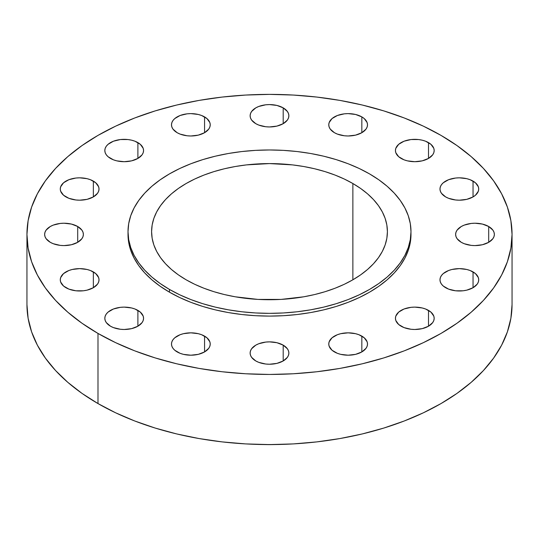 <?xml version="1.0" encoding="UTF-8"?>
<svg xmlns="http://www.w3.org/2000/svg" width="539" height="539" viewBox="0 0 539 539"><rect width="100%" height="100%" fill="white"/><g stroke="black" fill="none" stroke-linecap="round" stroke-linejoin="round"><path stroke-width="0.81" d="M488.691 226.501L488.691 242.321L492.889 238.689L493.993 236.594L494.364 234.411L493.993 232.228L492.889 230.133L488.691 226.501L482.405 224.076L474.994 223.227L471.214 223.442L464.234 225.113L461.296 226.501L457.099 230.133L455.994 232.228L455.623 234.411A19.37 11.184 180 0 1 467.582 224.076A19.37 11.184 180 0 1 488.691 226.501A19.37 11.184 180 0 1 494.364 234.411A19.37 11.184 180 0 1 482.405 244.74A19.37 11.184 180 0 1 461.296 242.321A19.37 11.184 180 0 1 455.623 234.411L455.994 236.594L457.099 238.689L461.296 242.321L464.234 243.709L471.214 245.38L474.994 245.595L482.405 244.74L488.691 242.321L488.691 226.501M473.047 271.905L473.047 287.718L477.244 284.093L478.349 281.991L478.72 279.815L478.349 277.632L475.459 273.596L470.116 270.511L466.767 269.48L459.349 268.631L451.938 269.48L448.589 270.511L443.247 273.596L441.454 275.53L440.356 277.632L439.979 279.815A19.37 11.184 180 0 1 451.938 269.48A19.37 11.184 180 0 1 473.047 271.905A19.37 11.184 180 0 1 478.72 279.815A19.37 11.184 180 0 1 466.767 290.144A19.37 11.184 180 0 1 445.652 287.718A19.37 11.184 180 0 1 439.979 279.815L440.356 281.991L441.454 284.093L443.247 286.027L448.589 289.113L455.57 290.784L463.129 290.784L466.767 290.144L473.047 287.718L473.047 271.905M428.505 310.397L428.505 326.21L432.702 322.585L433.807 320.483L434.178 318.3L433.807 316.123L430.91 312.088L425.567 309.002L422.219 307.971L414.808 307.115L411.028 307.331L404.041 309.002L398.698 312.088L395.808 316.123L395.437 318.3A19.37 11.184 180 0 1 407.396 307.971A19.37 11.184 180 0 1 428.505 310.397A19.37 11.184 180 0 1 434.178 318.3A19.37 11.184 180 0 1 422.219 328.635A19.37 11.184 180 0 1 401.11 326.21A19.37 11.184 180 0 1 395.437 318.3L395.808 320.483L398.698 324.518L404.041 327.597L411.028 329.268L414.808 329.484L422.219 328.635L428.505 326.21L428.505 310.397M361.837 336.114L361.837 351.927L366.035 348.302L367.14 346.2L367.51 344.023L367.14 341.841L364.243 337.805L358.9 334.719L355.551 333.688L348.14 332.839L340.729 333.688L337.38 334.719L332.031 337.805L329.14 341.841L328.77 344.023A19.37 11.184 180 0 1 340.729 333.688A19.37 11.184 180 0 1 361.837 336.114A19.37 11.184 180 0 1 367.51 344.023A19.37 11.184 180 0 1 355.551 354.352A19.37 11.184 180 0 1 334.443 351.927A19.37 11.184 180 0 1 328.77 344.023L329.14 346.2L332.031 350.235L337.38 353.321L340.729 354.352L348.14 355.201L355.551 354.352L361.837 351.927L361.837 336.114M283.197 345.142L283.197 360.962L287.395 357.33L288.5 355.235L288.87 353.052L288.5 350.869L287.395 348.773L283.197 345.142L276.911 342.716L269.5 341.867L265.72 342.083L258.74 343.754L255.803 345.142L251.605 348.773L250.5 350.869L250.13 353.052A19.37 11.184 180 0 1 262.089 342.716A19.37 11.184 180 0 1 283.197 345.142A19.37 11.184 180 0 1 288.87 353.052A19.37 11.184 180 0 1 276.911 363.38A19.37 11.184 180 0 1 255.803 360.962A19.37 11.184 180 0 1 250.13 353.052L250.5 355.235L251.605 357.33L255.803 360.962L258.74 362.349L265.72 364.02L269.5 364.236L276.911 363.38L283.197 360.962L283.197 345.142M204.557 336.114L204.557 351.927L208.755 348.302L209.86 346.2L210.23 344.023L209.86 341.841L206.969 337.805L201.62 334.719L198.271 333.688L190.86 332.839L183.449 333.688L180.1 334.719L174.757 337.805L172.965 339.738L171.86 341.841L171.49 344.023A19.37 11.184 180 0 1 183.449 333.688A19.37 11.184 180 0 1 204.557 336.114A19.37 11.184 180 0 1 210.23 344.023A19.37 11.184 180 0 1 198.271 354.352A19.37 11.184 180 0 1 177.163 351.927A19.37 11.184 180 0 1 171.49 344.023L171.86 346.2L172.965 348.302L174.757 350.235L180.1 353.321L183.449 354.352L190.86 355.201L198.271 354.352L204.557 351.927L204.557 336.114M137.89 310.397L137.89 326.21L142.087 322.585L143.192 320.483L143.563 318.3L143.192 316.123L140.302 312.088L134.959 309.002L131.604 307.971L124.192 307.115L120.413 307.331L113.433 309.002L108.09 312.088L106.298 314.021L105.193 316.123L104.822 318.3A19.37 11.184 180 0 1 116.781 307.971A19.37 11.184 180 0 1 137.89 310.397A19.37 11.184 180 0 1 143.563 318.3A19.37 11.184 180 0 1 131.604 328.635A19.37 11.184 180 0 1 110.495 326.21A19.37 11.184 180 0 1 104.822 318.3L105.193 320.483L106.298 322.585L110.495 326.21L113.433 327.597L120.413 329.268L124.192 329.484L131.604 328.635L137.89 326.21L137.89 310.397M93.348 271.905L93.348 287.718L97.546 284.093L98.644 281.991L99.021 279.815L98.644 277.632L95.753 273.596L90.411 270.511L87.062 269.48L79.651 268.631L72.233 269.48L68.884 270.511L63.541 273.596L60.651 277.632L60.28 279.815A19.37 11.184 180 0 1 72.233 269.48A19.37 11.184 180 0 1 93.348 271.905A19.37 11.184 180 0 1 99.021 279.815A19.37 11.184 180 0 1 87.062 290.144A19.37 11.184 180 0 1 65.953 287.718A19.37 11.184 180 0 1 60.28 279.815L60.651 281.991L63.541 286.027L68.884 289.113L75.871 290.784L83.43 290.784L87.062 290.144L93.348 287.718L93.348 271.905M77.704 226.501L77.704 242.321L81.901 238.689L83.006 236.594L83.377 234.411L83.006 232.228L81.901 230.133L77.704 226.501L71.417 224.076L64.006 223.227L60.227 223.442L53.246 225.113L50.309 226.501L46.111 230.133L45.006 232.228L44.636 234.411A19.37 11.184 180 0 1 56.595 224.076A19.37 11.184 180 0 1 77.704 226.501A19.37 11.184 180 0 1 83.377 234.411A19.37 11.184 180 0 1 71.417 244.74A19.37 11.184 180 0 1 50.309 242.321A19.37 11.184 180 0 1 44.636 234.411L45.006 236.594L46.111 238.689L50.309 242.321L53.246 243.709L60.227 245.38L64.006 245.595L71.417 244.74L77.704 242.321L77.704 226.501M93.348 181.104L93.348 196.917L97.546 193.285L98.644 191.19L99.021 189.007L98.644 186.824L95.753 182.795L90.411 179.709L87.062 178.678L79.651 177.823L75.871 178.038L68.884 179.709L63.541 182.795L60.651 186.824L60.28 189.007A19.37 11.184 180 0 1 72.233 178.678A19.37 11.184 180 0 1 93.348 181.104A19.37 11.184 180 0 1 99.021 189.007A19.37 11.184 180 0 1 87.062 199.342A19.37 11.184 180 0 1 65.953 196.917A19.37 11.184 180 0 1 60.28 189.007L60.651 191.19L63.541 195.219L68.884 198.305L75.871 199.976L79.651 200.191L87.062 199.342L93.348 196.917L93.348 181.104M137.89 142.613L137.89 158.426L142.087 154.801L143.192 152.699L143.563 150.516L143.192 148.34L140.302 144.304L134.959 141.218L131.604 140.187L127.972 139.547L120.413 139.547L113.433 141.218L108.09 144.304L106.298 146.237L105.193 148.34L104.822 150.516A19.37 11.184 180 0 1 116.781 140.187A19.37 11.184 180 0 1 137.89 142.613A19.37 11.184 180 0 1 143.563 150.516A19.37 11.184 180 0 1 131.604 160.851A19.37 11.184 180 0 1 110.495 158.426A19.37 11.184 180 0 1 104.822 150.516L105.193 152.699L106.298 154.801L108.09 156.734L113.433 159.82L116.781 160.851L124.192 161.7L131.604 160.851L137.89 158.426L137.89 142.613M204.557 116.896L204.557 132.709L208.755 129.084L209.86 126.982L210.23 124.799L209.86 122.616L206.969 118.587L201.62 115.501L198.271 114.47L190.86 113.614L187.08 113.83L180.1 115.501L174.757 118.587L172.965 120.52L171.86 122.616L171.49 124.799A19.37 11.184 180 0 1 183.449 114.47A19.37 11.184 180 0 1 204.557 116.896A19.37 11.184 180 0 1 210.23 124.799A19.37 11.184 180 0 1 198.271 135.134A19.37 11.184 180 0 1 177.163 132.709A19.37 11.184 180 0 1 171.49 124.799L171.86 126.982L172.965 129.084L177.163 132.709L180.1 134.096L187.08 135.767L190.86 135.983L198.271 135.134L204.557 132.709L204.557 116.896M283.197 107.861L283.197 123.68L287.395 120.049L288.5 117.953L288.87 115.77L288.5 113.588L287.395 111.492L283.197 107.861L276.911 105.435L269.5 104.586L265.72 104.802L258.74 106.473L255.803 107.861L251.605 111.492L250.5 113.588L250.13 115.77A19.37 11.184 180 0 1 262.089 105.435A19.37 11.184 180 0 1 283.197 107.861A19.37 11.184 180 0 1 288.87 115.77A19.37 11.184 180 0 1 276.911 126.099A19.37 11.184 180 0 1 255.803 123.68A19.37 11.184 180 0 1 250.13 115.77L250.5 117.953L251.605 120.049L255.803 123.68L258.74 125.068L265.72 126.739L269.5 126.955L276.911 126.099L283.197 123.68L283.197 107.861M361.837 116.896L361.837 132.709L366.035 129.084L367.14 126.982L367.51 124.799L367.14 122.616L364.243 118.587L361.837 116.896L355.551 114.47L348.14 113.614L344.36 113.83L337.38 115.501L332.031 118.587L329.14 122.616L328.77 124.799A19.37 11.184 180 0 1 340.729 114.47A19.37 11.184 180 0 1 361.837 116.896A19.37 11.184 180 0 1 367.51 124.799A19.37 11.184 180 0 1 355.551 135.134A19.37 11.184 180 0 1 334.443 132.709A19.37 11.184 180 0 1 328.77 124.799L329.14 126.982L330.245 129.084L334.443 132.709L337.38 134.096L344.36 135.767L348.14 135.983L355.551 135.134L361.837 132.709L361.837 116.896M473.047 181.104L473.047 196.917L475.459 195.219L478.349 191.19L478.72 189.007L478.349 186.824L475.459 182.795L470.116 179.709L466.767 178.678L459.349 177.823L455.57 178.038L448.589 179.709L443.247 182.795L441.454 184.729L440.356 186.824L439.979 189.007A19.37 11.184 180 0 1 451.938 178.678A19.37 11.184 180 0 1 473.047 181.104A19.37 11.184 180 0 1 478.72 189.007A19.37 11.184 180 0 1 466.767 199.342A19.37 11.184 180 0 1 445.652 196.917A19.37 11.184 180 0 1 439.979 189.007L440.356 191.19L441.454 193.285L445.652 196.917L448.589 198.305L455.57 199.976L459.349 200.191L466.767 199.342L473.047 196.917L473.047 181.104M428.505 142.613L428.505 158.426L432.702 154.801L433.807 152.699L434.178 150.516L433.807 148.34L430.91 144.304L425.567 141.218L422.219 140.187L418.587 139.547L411.028 139.547L404.041 141.218L398.698 144.304L395.808 148.34L395.437 150.516A19.37 11.184 180 0 1 407.396 140.187A19.37 11.184 180 0 1 428.505 142.613A19.37 11.184 180 0 1 434.178 150.516A19.37 11.184 180 0 1 422.219 160.851A19.37 11.184 180 0 1 401.11 158.426A19.37 11.184 180 0 1 395.437 150.516L395.808 152.699L398.698 156.734L404.041 159.82L407.396 160.851L414.808 161.7L422.219 160.851L428.505 158.426L428.505 142.613M263.894 444.547A118.748 68.561 0 0 0 275.106 444.547L263.894 444.547M97.99 333.432L97.99 403.57A242.55 140.032 0 0 0 362.323 433.929A242.55 140.032 0 0 0 512.05 304.548L510.884 318.279L507.388 331.869L501.607 345.203L493.589 358.139L483.409 370.562L471.174 382.346L456.991 393.389L441.01 403.57L423.371 412.8L404.257 420.986L383.835 428.054L362.323 433.929L339.907 438.557L316.817 441.892L293.277 443.914L269.5 444.587L245.723 443.914L222.183 441.892L199.093 438.557L176.677 433.929L155.165 428.054L134.743 420.986L115.629 412.8L97.99 403.57L97.99 333.432L82.009 323.245L67.826 312.209L55.591 300.425L45.411 288.001L37.393 275.058L31.612 261.732L28.116 248.135L26.95 234.411L28.116 220.687L31.612 207.091L37.393 193.764L45.411 180.821L55.591 168.397L67.826 156.613L82.009 145.57L97.99 135.39L115.629 126.16L134.743 117.974L155.165 110.913L176.677 105.038L199.093 100.402L222.183 97.067L245.723 95.053L269.5 94.379L293.277 95.053L316.817 97.067L339.907 100.402L362.323 105.038L383.835 110.913L404.257 117.974L423.371 126.16L441.01 135.39A242.55 140.032 180 0 1 512.05 234.411A242.55 140.032 180 0 1 362.323 363.785A242.55 140.032 180 0 1 97.99 333.432A242.55 140.032 180 0 1 26.95 234.411A242.55 140.032 180 0 1 176.677 105.038A242.55 140.032 180 0 1 441.01 135.39L456.991 145.57L471.174 156.613L483.409 168.397L493.589 180.821L501.607 193.764L507.388 207.091L510.884 220.687L512.05 234.411L510.884 248.135L507.388 261.732L501.607 275.058L493.589 288.001L483.409 300.425L471.174 312.209L456.991 323.245L441.01 333.432L423.371 342.656L404.257 350.849L383.835 357.909L362.323 363.785L339.907 368.413L316.817 371.755L293.277 373.77L269.5 374.443L245.723 373.77L222.183 371.755L199.093 368.413L176.677 363.785L155.165 357.909L134.743 350.849L115.629 342.656L97.99 333.432M128.012 231.662L128.012 234.411A141.487 81.685 0 0 0 169.455 292.172L169.455 289.423A141.487 81.685 180 0 1 128.012 231.662A141.487 81.685 180 0 1 215.357 156.189A141.487 81.685 180 0 1 369.545 173.902L378.87 179.837L387.143 186.278L394.279 193.151L400.214 200.4L404.897 207.946L408.266 215.721L410.307 223.651L410.987 231.662L410.307 239.666L408.266 247.596L404.897 255.371L400.214 262.917L394.279 270.167L387.143 277.046L378.87 283.48L369.545 289.423L359.257 294.806L348.106 299.583L336.195 303.7L323.643 307.129L310.572 309.831L297.104 311.778L283.366 312.957L269.5 313.348L255.634 312.957L241.896 311.778L228.428 309.831L215.357 307.129L202.805 303.7L190.894 299.583L179.743 294.806L169.455 289.423L160.13 283.48L151.857 277.046L144.721 270.167L138.786 262.917L134.103 255.371L130.734 247.596L128.693 239.666L128.012 231.662L128.693 223.651L130.734 215.721L134.103 207.946L138.786 200.4L144.721 193.151L151.857 186.278L160.13 179.837L169.455 173.902L179.743 168.512L190.894 163.741L202.805 159.618L215.357 156.189L228.428 153.487L241.896 151.54L255.634 150.368L269.5 149.97L283.366 150.368L297.104 151.54L310.572 153.487L323.643 156.189L336.195 159.618L348.106 163.741L359.257 168.512L369.545 173.902A141.487 81.685 180 0 1 410.987 231.662A141.487 81.685 180 0 1 323.643 307.129A141.487 81.685 180 0 1 169.455 289.423L169.455 292.172A141.487 81.685 0 0 0 323.643 309.878A141.487 81.685 0 0 0 410.987 234.411A141.487 81.685 0 0 0 410.967 233.037M352.87 183.523L352.87 279.795L352.87 183.523A117.906 68.076 180 0 1 387.406 231.662A117.906 68.076 180 0 1 314.621 294.55A117.906 68.076 180 0 1 186.13 279.795A117.906 68.076 180 0 1 151.594 231.662A117.906 68.076 180 0 1 224.379 168.768A117.906 68.076 180 0 1 352.87 183.523L344.3 179.042L335.002 175.06L325.078 171.624L314.621 168.768L303.726 166.517L292.502 164.894L269.5 163.587L246.498 164.894L235.273 166.517L224.379 168.768L213.922 171.624L203.998 175.06L194.7 179.042L186.13 183.523L178.355 188.475L171.463 193.838L165.513 199.571L160.568 205.608L156.674 211.901L153.858 218.383L152.16 224.985L151.594 231.662L152.16 238.332L153.858 244.942L156.674 251.423L160.568 257.709L165.513 263.746L171.463 269.48L178.355 274.843L186.13 279.795L194.7 284.282L203.998 288.257L213.922 291.693L224.379 294.55L235.273 296.8L257.945 299.408L281.055 299.408L303.726 296.8L314.621 294.55L325.078 291.693L335.002 288.257L344.3 284.282L352.87 279.795L360.645 274.843L367.537 269.48L373.487 263.746L378.432 257.709L382.326 251.423L385.142 244.942L386.84 238.332L387.406 231.662L386.84 224.985L385.142 218.383L382.326 211.901L378.432 205.608L373.487 199.571L367.537 193.838L360.645 188.475L352.87 183.523M128.012 234.411L128.693 242.415L130.734 250.345L134.103 258.12L138.786 265.673L144.721 272.916L151.857 279.795L160.13 286.229L169.455 292.172L179.743 297.555L190.894 302.332L202.805 306.455L215.357 309.878L228.428 312.58L241.896 314.527L255.634 315.706L269.5 316.097L283.366 315.706L297.104 314.527L310.572 312.58L323.643 309.878L336.195 306.455L348.106 302.332L359.257 297.555L369.545 292.172L378.87 286.229L387.143 279.795L394.279 272.916L400.214 265.673L404.897 258.12L408.266 250.345L410.307 242.415L410.987 231.662M26.95 304.548A242.55 140.032 0 0 0 97.99 403.57L82.009 393.389L67.826 382.346L55.591 370.562L45.411 358.139L37.393 345.203L31.612 331.869L28.116 318.279L26.95 304.548L26.95 234.411M512.05 234.411L512.05 304.548"/></g></svg>
